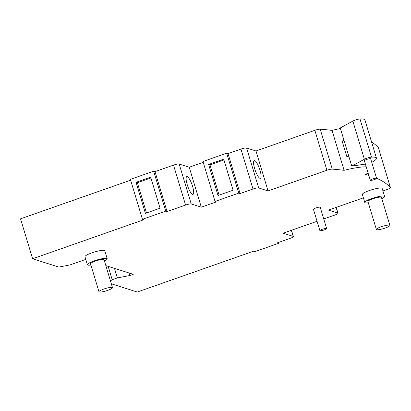 <?xml version="1.0" encoding="UTF-8"?>
<svg xmlns="http://www.w3.org/2000/svg" width="411" height="411" viewBox="0 0 411 411"><rect width="100%" height="100%" fill="white"/><g stroke="black" fill="none" stroke-linecap="round" stroke-linejoin="round"><path stroke-width="0.62" d="M374.37 179.597A3.293 0.575 163.2 0 0 376.584 178.343A3.293 0.575 163.2 0 0 372.489 178.996A3.293 0.575 163.2 0 0 370.275 180.249A3.293 0.575 163.2 0 0 374.37 179.597M376.584 178.343L370.691 158.816A3.293 0.575 163.2 0 0 366.597 159.473A3.293 0.575 163.2 0 0 364.382 160.722L370.275 180.249M371.765 162.371L372.006 162.237A23.54 4.11 163.2 0 0 376.455 158.153A23.54 4.11 163.2 0 0 371.513 157.136A4.706 0.822 163.2 0 0 366.653 158.271A4.706 0.822 163.2 0 0 364.377 159.242L351.78 166.126L365.394 164.081M364.377 159.242L352.854 121.081A4.706 0.822 -16.8 0 1 355.13 120.11A4.706 0.822 -16.8 0 1 359.99 118.969L371.513 157.136M324.269 229.924A3.529 0.617 163.2 0 0 326.642 228.583A3.529 0.617 163.2 0 0 322.255 229.287A3.529 0.617 163.2 0 0 319.881 230.628A3.529 0.617 163.2 0 0 324.269 229.924M326.642 228.583L320.21 207.283A3.529 0.617 163.2 0 0 315.828 207.981A3.529 0.617 163.2 0 0 313.449 209.322L319.881 230.628M385.148 228.069A7.064 1.233 163.2 0 0 389.895 225.392A7.064 1.233 163.2 0 0 381.125 226.79A7.064 1.233 163.2 0 0 376.373 229.472A7.064 1.233 163.2 0 0 385.148 228.069M389.895 225.392L381.454 197.434A7.064 1.233 163.2 0 0 372.685 198.832A7.064 1.233 163.2 0 0 367.932 201.513L376.373 229.472M107.754 290.351A7.064 1.233 163.2 0 0 112.501 287.669A7.064 1.233 163.2 0 0 103.731 289.072A7.064 1.233 163.2 0 0 98.984 291.753A7.064 1.233 163.2 0 0 107.754 290.351M112.501 287.669L104.06 259.711A7.064 1.233 163.2 0 0 95.29 261.113A7.064 1.233 163.2 0 0 90.543 263.795L98.984 291.753M381.84 198.698A10.357 1.808 163.2 0 0 384.609 196.479A10.357 1.808 163.2 0 0 371.744 198.534A10.357 1.808 163.2 0 0 364.778 202.469A10.357 1.808 163.2 0 0 368.318 202.782M384.609 196.479L382.199 188.49A10.357 1.808 163.2 0 0 369.33 190.545A10.357 1.808 163.2 0 0 362.368 194.48L364.778 202.469M104.445 260.98A10.357 1.808 163.2 0 0 107.214 258.76A10.357 1.808 163.2 0 0 94.35 260.815A10.357 1.808 163.2 0 0 87.384 264.746A10.357 1.808 163.2 0 0 90.923 265.059M107.214 258.76L104.805 250.772A10.357 1.808 163.2 0 0 91.936 252.827A10.357 1.808 163.2 0 0 84.974 256.762L87.384 264.746M260.004 170.308A9.417 2.286 70.7 0 0 254.204 160.573A9.417 2.286 70.7 0 0 254.64 168.602A9.417 2.286 70.7 0 0 260.44 178.338A9.417 2.286 70.7 0 0 260.004 170.308M192.584 186.347A9.417 2.286 70.7 0 0 186.779 176.612A9.417 2.286 70.7 0 0 187.216 184.642A9.417 2.286 70.7 0 0 193.016 194.377A9.417 2.286 70.7 0 0 192.584 186.347M340.421 128.509A37 6.458 163.2 0 0 332.031 130.39A600.543 104.795 163.2 0 0 320.21 129.177L332.273 169.116A4.706 0.822 163.2 0 0 326.909 170.257L268.044 190.92L255.986 150.981L246.595 147.991L258.653 187.93A4.706 0.822 163.2 0 0 253.006 189.019L240.075 193.555L228.018 153.616L240.944 149.08A4.706 0.822 -16.8 0 1 246.595 147.991M366.216 166.799A37 6.458 163.2 0 0 344.089 170.329L332.031 130.39M368.811 175.394A600.543 104.795 163.2 0 0 365.59 174.449A37 6.458 163.2 0 0 368.066 172.933M348.62 155.671L346.843 156.642A37 6.458 -16.8 0 1 348.795 156.247M346.843 156.642L342.152 141.112L343.93 140.141M382.949 190.971L387.285 189.45A4.706 0.822 163.2 0 0 390.45 187.663A4.706 0.822 163.2 0 0 390.419 187.606L378.361 147.667A600.543 104.795 163.2 0 0 371.58 141.99M390.419 187.606A600.543 104.795 163.2 0 0 376.553 178.235M278.401 242.485L278.643 243.297L277.302 242.87L290.228 238.329A4.706 0.822 163.2 0 0 293.397 236.541A4.706 0.822 163.2 0 0 293.197 236.392L283.133 233.191L317.061 221.282M111.33 283.785L137.259 292.031L253.602 251.188L254.943 251.614L278.643 243.297M185.582 205.058L167.051 211.562L154.993 171.623L173.524 165.119A4.706 0.822 -16.8 0 1 179.175 164.03L191.233 203.969A4.706 0.822 163.2 0 0 185.582 205.058L173.524 165.119M130.626 180.177L20.55 218.816L32.608 258.755L58.773 267.073L70.07 264.9L85.771 259.392M142.442 219.304L165.71 211.136L153.652 171.197L130.385 179.366L142.442 219.304L143.783 219.731L32.608 258.755M344.089 170.329A600.543 104.795 163.2 0 0 332.273 169.116M326.909 170.257L314.852 130.318L255.986 150.981M268.044 190.92L258.653 187.93M215.035 201.452L202.977 161.508L226.677 153.19L238.734 193.129L215.035 201.452L216.376 201.878L201.292 207.17L189.235 167.231L179.175 164.03M203.224 162.319L189.235 167.231M201.292 207.17L191.233 203.969M323.729 218.94L334.847 215.04A4.706 0.822 163.2 0 0 338.012 213.252A4.706 0.822 163.2 0 0 337.811 213.098L328.42 210.113L363.386 197.84M238.734 193.129L240.075 193.555M165.71 211.136L167.051 211.562M108.15 266.343L112.193 279.737L117.361 277.918L129.794 275.529L133.241 274.322L105.843 265.609M112.193 279.737L110.451 280.872M153.652 171.197L154.993 171.623M226.677 153.19L228.018 153.616M314.852 130.318A4.706 0.822 -16.8 0 1 320.21 129.177M129.023 272.981L129.794 275.529M114.474 268.352L117.361 277.918M136.031 182.289L145.412 213.35L160.064 208.207L150.683 177.146L136.031 182.289L137.372 182.715L146.506 212.97M150.929 177.958L137.372 182.715M223.707 159.139L233.088 190.206L218.005 195.497L208.624 164.436L223.707 159.139M208.624 164.436L209.97 164.862L223.954 159.951M219.099 195.112L209.97 164.862M351.78 166.126L340.257 127.96L352.854 121.081M376.455 158.153L364.932 119.986A23.54 4.11 163.2 0 0 359.99 118.969M253.006 189.019L240.944 149.08M293.197 236.392L291.358 230.304M337.811 213.098L336.095 207.421M390.45 187.663L378.392 147.724M293.397 236.541L291.497 230.258M338.012 213.252L336.234 207.37"/></g></svg>
